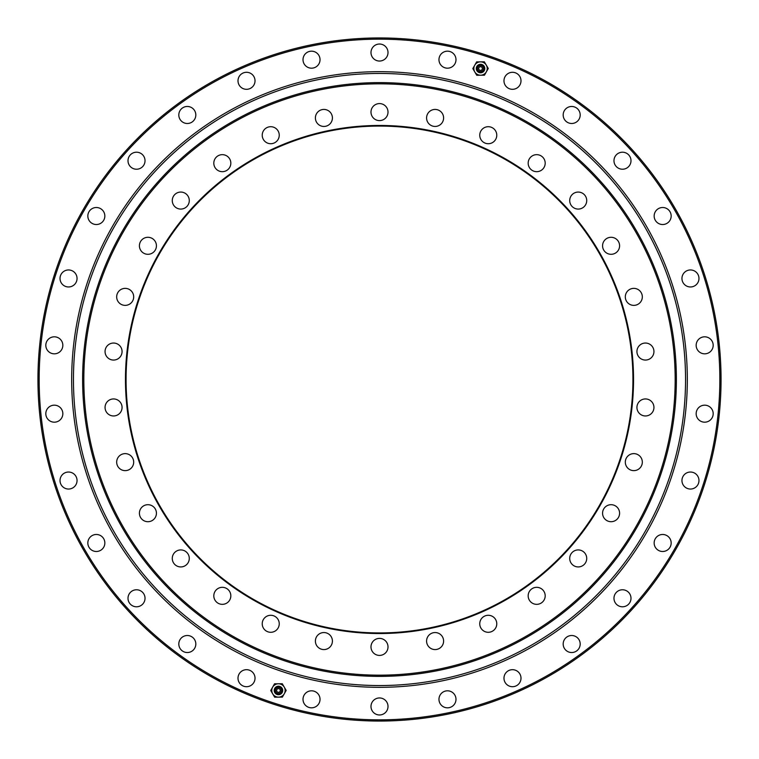 <?xml version="1.0" encoding="UTF-8"?>
<svg xmlns="http://www.w3.org/2000/svg" width="759" height="759" viewBox="0 0 759 759"><rect width="100%" height="100%" fill="white"/><g stroke="black" fill="none" stroke-linecap="round" stroke-linejoin="round"><path stroke-width="1.14" d="M633.537 379.5A254.037 254.037 0 0 1 379.5 633.537A254.037 254.037 0 0 1 125.463 379.5A254.037 254.037 0 0 1 379.5 125.463A254.037 254.037 0 0 1 633.537 379.5M133.688 462.136A8.51 8.51 0 0 1 125.178 470.637A8.51 8.51 0 0 1 116.677 462.136A8.51 8.51 0 0 1 125.178 453.626A8.51 8.51 0 0 1 133.688 462.136M545.19 595.834A8.51 8.51 0 0 1 536.679 604.344A8.51 8.51 0 0 1 528.169 595.834A8.51 8.51 0 0 1 536.679 587.324A8.51 8.51 0 0 1 545.19 595.834M443.607 117.939A8.51 8.51 0 0 1 435.097 126.449A8.51 8.51 0 0 1 426.586 117.939A8.51 8.51 0 0 1 435.097 109.429A8.51 8.51 0 0 1 443.607 117.939M496.775 135.216A8.51 8.51 0 0 1 488.265 143.717A8.51 8.51 0 0 1 479.754 135.216A8.51 8.51 0 0 1 488.265 126.706A8.51 8.51 0 0 1 496.775 135.216M545.19 163.166A8.51 8.51 0 0 1 536.679 171.676A8.51 8.51 0 0 1 528.169 163.166A8.51 8.51 0 0 1 536.679 154.656A8.51 8.51 0 0 1 545.19 163.166M586.726 200.575A8.51 8.51 0 0 1 578.225 209.076A8.51 8.51 0 0 1 569.715 200.575A8.51 8.51 0 0 1 578.225 192.065A8.51 8.51 0 0 1 586.726 200.575M619.591 245.793A8.51 8.51 0 0 1 611.08 254.303A8.51 8.51 0 0 1 602.57 245.793A8.51 8.51 0 0 1 611.08 237.292A8.51 8.51 0 0 1 619.591 245.793M653.945 351.55A8.51 8.51 0 0 1 645.444 360.06A8.51 8.51 0 0 1 636.934 351.55A8.51 8.51 0 0 1 645.444 343.04A8.51 8.51 0 0 1 653.945 351.55M653.945 407.45A8.51 8.51 0 0 1 645.444 415.96A8.51 8.51 0 0 1 636.934 407.45A8.51 8.51 0 0 1 645.444 398.94A8.51 8.51 0 0 1 653.945 407.45M642.323 462.136A8.51 8.51 0 0 1 633.822 470.637A8.51 8.51 0 0 1 625.312 462.136A8.51 8.51 0 0 1 633.822 453.626A8.51 8.51 0 0 1 642.323 462.136M619.591 513.207A8.51 8.51 0 0 1 611.08 521.708A8.51 8.51 0 0 1 602.57 513.207A8.51 8.51 0 0 1 611.08 504.697A8.51 8.51 0 0 1 619.591 513.207M586.726 558.425A8.51 8.51 0 0 1 578.225 566.935A8.51 8.51 0 0 1 569.715 558.425A8.51 8.51 0 0 1 578.225 549.924A8.51 8.51 0 0 1 586.726 558.425M496.775 623.784A8.51 8.51 0 0 1 488.265 632.294A8.51 8.51 0 0 1 479.754 623.784A8.51 8.51 0 0 1 488.265 615.283A8.51 8.51 0 0 1 496.775 623.784M443.607 641.061A8.51 8.51 0 0 1 435.097 649.571A8.51 8.51 0 0 1 426.586 641.061A8.51 8.51 0 0 1 435.097 632.551A8.51 8.51 0 0 1 443.607 641.061M388.01 646.905A8.51 8.51 0 0 1 379.5 655.415A8.51 8.51 0 0 1 370.99 646.905A8.51 8.51 0 0 1 379.5 638.395A8.51 8.51 0 0 1 388.01 646.905M332.414 641.061A8.51 8.51 0 0 1 323.903 649.571A8.51 8.51 0 0 1 315.393 641.061A8.51 8.51 0 0 1 323.903 632.551A8.51 8.51 0 0 1 332.414 641.061M279.246 623.784A8.51 8.51 0 0 1 270.735 632.294A8.51 8.51 0 0 1 262.225 623.784A8.51 8.51 0 0 1 270.735 615.283A8.51 8.51 0 0 1 279.246 623.784M230.831 595.834A8.51 8.51 0 0 1 222.321 604.344A8.51 8.51 0 0 1 213.81 595.834A8.51 8.51 0 0 1 222.321 587.324A8.51 8.51 0 0 1 230.831 595.834M189.285 558.425A8.51 8.51 0 0 1 180.775 566.935A8.51 8.51 0 0 1 172.274 558.425A8.51 8.51 0 0 1 180.775 549.924A8.51 8.51 0 0 1 189.285 558.425M156.43 513.207A8.51 8.51 0 0 1 147.92 521.708A8.51 8.51 0 0 1 139.409 513.207A8.51 8.51 0 0 1 147.92 504.697A8.51 8.51 0 0 1 156.43 513.207M122.066 407.45A8.51 8.51 0 0 1 113.556 415.96A8.51 8.51 0 0 1 105.055 407.45A8.51 8.51 0 0 1 113.556 398.94A8.51 8.51 0 0 1 122.066 407.45M122.066 351.55A8.51 8.51 0 0 1 113.556 360.06A8.51 8.51 0 0 1 105.055 351.55A8.51 8.51 0 0 1 113.556 343.04A8.51 8.51 0 0 1 122.066 351.55M133.688 296.864A8.51 8.51 0 0 1 125.178 305.374A8.51 8.51 0 0 1 116.677 296.864A8.51 8.51 0 0 1 125.178 288.363A8.51 8.51 0 0 1 133.688 296.864M156.43 245.793A8.51 8.51 0 0 1 147.92 254.303A8.51 8.51 0 0 1 139.409 245.793A8.51 8.51 0 0 1 147.92 237.292A8.51 8.51 0 0 1 156.43 245.793M189.285 200.575A8.51 8.51 0 0 1 180.775 209.076A8.51 8.51 0 0 1 172.274 200.575A8.51 8.51 0 0 1 180.775 192.065A8.51 8.51 0 0 1 189.285 200.575M230.831 163.166A8.51 8.51 0 0 1 222.321 171.676A8.51 8.51 0 0 1 213.81 163.166A8.51 8.51 0 0 1 222.321 154.656A8.51 8.51 0 0 1 230.831 163.166M279.246 135.216A8.51 8.51 0 0 1 270.735 143.717A8.51 8.51 0 0 1 262.225 135.216A8.51 8.51 0 0 1 270.735 126.706A8.51 8.51 0 0 1 279.246 135.216M332.414 117.939A8.51 8.51 0 0 1 323.903 126.449A8.51 8.51 0 0 1 315.393 117.939A8.51 8.51 0 0 1 323.903 109.429A8.51 8.51 0 0 1 332.414 117.939M642.323 296.864A8.51 8.51 0 0 1 633.822 305.374A8.51 8.51 0 0 1 625.312 296.864A8.51 8.51 0 0 1 633.822 288.363A8.51 8.51 0 0 1 642.323 296.864M388.01 112.095A8.51 8.51 0 0 1 379.5 120.605A8.51 8.51 0 0 1 370.99 112.095A8.51 8.51 0 0 1 379.5 103.585A8.51 8.51 0 0 1 388.01 112.095M675.168 379.5A295.668 295.668 0 0 0 379.5 83.832A295.668 295.668 0 0 0 83.832 379.5A295.668 295.668 0 0 0 379.5 675.168A295.668 295.668 0 0 0 675.168 379.5M82.617 379.5A296.883 296.883 0 0 1 379.5 82.617A296.883 296.883 0 0 1 676.383 379.5A296.883 296.883 0 0 1 379.5 676.383A296.883 296.883 0 0 1 82.617 379.5M126.07 379.5A253.43 253.43 0 0 0 379.5 632.93A253.43 253.43 0 0 0 632.93 379.5A253.43 253.43 0 0 0 379.5 126.07A253.43 253.43 0 0 0 126.07 379.5M455.988 59.676A8.51 8.51 0 0 1 447.478 68.187A8.51 8.51 0 0 1 438.968 59.676A8.51 8.51 0 0 1 447.478 51.176A8.51 8.51 0 0 1 455.988 59.676M520.997 80.805A8.51 8.51 0 0 1 512.486 89.315A8.51 8.51 0 0 1 503.976 80.805A8.51 8.51 0 0 1 512.486 72.295A8.51 8.51 0 0 1 520.997 80.805M580.189 114.979A8.51 8.51 0 0 1 571.688 123.489A8.51 8.51 0 0 1 563.178 114.979A8.51 8.51 0 0 1 571.688 106.469A8.51 8.51 0 0 1 580.189 114.979M630.995 160.718A8.51 8.51 0 0 1 622.484 169.229A8.51 8.51 0 0 1 613.974 160.718A8.51 8.51 0 0 1 622.484 152.208A8.51 8.51 0 0 1 630.995 160.718M671.165 216.021A8.51 8.51 0 0 1 662.664 224.522A8.51 8.51 0 0 1 654.154 216.021A8.51 8.51 0 0 1 662.664 207.511A8.51 8.51 0 0 1 671.165 216.021M698.973 278.458A8.51 8.51 0 0 1 690.462 286.968A8.51 8.51 0 0 1 681.952 278.458A8.51 8.51 0 0 1 690.462 269.957A8.51 8.51 0 0 1 698.973 278.458M713.185 345.326A8.51 8.51 0 0 1 704.675 353.827A8.51 8.51 0 0 1 696.164 345.326A8.51 8.51 0 0 1 704.675 336.816A8.51 8.51 0 0 1 713.185 345.326M713.185 413.674A8.51 8.51 0 0 1 704.675 422.184A8.51 8.51 0 0 1 696.164 413.674A8.51 8.51 0 0 1 704.675 405.173A8.51 8.51 0 0 1 713.185 413.674M698.973 480.542A8.51 8.51 0 0 1 690.462 489.043A8.51 8.51 0 0 1 681.952 480.542A8.51 8.51 0 0 1 690.462 472.032A8.51 8.51 0 0 1 698.973 480.542M671.165 542.979A8.51 8.51 0 0 1 662.664 551.489A8.51 8.51 0 0 1 654.154 542.979A8.51 8.51 0 0 1 662.664 534.478A8.51 8.51 0 0 1 671.165 542.979M630.995 598.282A8.51 8.51 0 0 1 622.484 606.792A8.51 8.51 0 0 1 613.974 598.282A8.51 8.51 0 0 1 622.484 589.771A8.51 8.51 0 0 1 630.995 598.282M580.189 644.021A8.51 8.51 0 0 1 571.688 652.531A8.51 8.51 0 0 1 563.178 644.021A8.51 8.51 0 0 1 571.688 635.511A8.51 8.51 0 0 1 580.189 644.021M520.997 678.195A8.51 8.51 0 0 1 512.486 686.705A8.51 8.51 0 0 1 503.976 678.195A8.51 8.51 0 0 1 512.486 669.685A8.51 8.51 0 0 1 520.997 678.195M455.988 699.324A8.51 8.51 0 0 1 447.478 707.824A8.51 8.51 0 0 1 438.968 699.324A8.51 8.51 0 0 1 447.478 690.813A8.51 8.51 0 0 1 455.988 699.324M388.01 706.468A8.51 8.51 0 0 1 379.5 714.969A8.51 8.51 0 0 1 370.99 706.468A8.51 8.51 0 0 1 379.5 697.957A8.51 8.51 0 0 1 388.01 706.468M320.032 699.324A8.51 8.51 0 0 1 311.522 707.824A8.51 8.51 0 0 1 303.012 699.324A8.51 8.51 0 0 1 311.522 690.813A8.51 8.51 0 0 1 320.032 699.324M255.024 678.195A8.51 8.51 0 0 1 246.514 686.705A8.51 8.51 0 0 1 238.003 678.195A8.51 8.51 0 0 1 246.514 669.685A8.51 8.51 0 0 1 255.024 678.195M195.822 644.021A8.51 8.51 0 0 1 187.312 652.531A8.51 8.51 0 0 1 178.811 644.021A8.51 8.51 0 0 1 187.312 635.511A8.51 8.51 0 0 1 195.822 644.021M145.026 598.282A8.51 8.51 0 0 1 136.516 606.792A8.51 8.51 0 0 1 128.005 598.282A8.51 8.51 0 0 1 136.516 589.771A8.51 8.51 0 0 1 145.026 598.282M104.846 542.979A8.51 8.51 0 0 1 96.336 551.489A8.51 8.51 0 0 1 87.835 542.979A8.51 8.51 0 0 1 96.336 534.478A8.51 8.51 0 0 1 104.846 542.979M77.048 480.542A8.51 8.51 0 0 1 68.538 489.043A8.51 8.51 0 0 1 60.027 480.542A8.51 8.51 0 0 1 68.538 472.032A8.51 8.51 0 0 1 77.048 480.542M62.836 413.674A8.51 8.51 0 0 1 54.325 422.184A8.51 8.51 0 0 1 45.815 413.674A8.51 8.51 0 0 1 54.325 405.173A8.51 8.51 0 0 1 62.836 413.674M62.836 345.326A8.51 8.51 0 0 1 54.325 353.827A8.51 8.51 0 0 1 45.815 345.326A8.51 8.51 0 0 1 54.325 336.816A8.51 8.51 0 0 1 62.836 345.326M77.048 278.458A8.51 8.51 0 0 1 68.538 286.968A8.51 8.51 0 0 1 60.027 278.458A8.51 8.51 0 0 1 68.538 269.957A8.51 8.51 0 0 1 77.048 278.458M104.846 216.021A8.51 8.51 0 0 1 96.336 224.522A8.51 8.51 0 0 1 87.835 216.021A8.51 8.51 0 0 1 96.336 207.511A8.51 8.51 0 0 1 104.846 216.021M145.026 160.718A8.51 8.51 0 0 1 136.516 169.229A8.51 8.51 0 0 1 128.005 160.718A8.51 8.51 0 0 1 136.516 152.208A8.51 8.51 0 0 1 145.026 160.718M195.822 114.979A8.51 8.51 0 0 1 187.312 123.489A8.51 8.51 0 0 1 178.811 114.979A8.51 8.51 0 0 1 187.312 106.469A8.51 8.51 0 0 1 195.822 114.979M255.024 80.805A8.51 8.51 0 0 1 246.514 89.315A8.51 8.51 0 0 1 238.003 80.805A8.51 8.51 0 0 1 246.514 72.295A8.51 8.51 0 0 1 255.024 80.805M320.032 59.676A8.51 8.51 0 0 1 311.522 68.187A8.51 8.51 0 0 1 303.012 59.676A8.51 8.51 0 0 1 311.522 51.176A8.51 8.51 0 0 1 320.032 59.676M388.01 52.532A8.51 8.51 0 0 1 379.5 61.043A8.51 8.51 0 0 1 370.99 52.532A8.51 8.51 0 0 1 379.5 44.031A8.51 8.51 0 0 1 388.01 52.532M719.836 379.5A340.336 340.336 0 0 0 379.5 39.164A340.336 340.336 0 0 0 39.164 379.5A340.336 340.336 0 0 0 379.5 719.836A340.336 340.336 0 0 0 719.836 379.5M37.95 379.5A341.55 341.55 0 0 1 379.5 37.95A341.55 341.55 0 0 1 721.05 379.5A341.55 341.55 0 0 1 379.5 721.05A341.55 341.55 0 0 1 37.95 379.5M73.452 379.5A306.048 306.048 0 0 1 379.5 73.452A306.048 306.048 0 0 1 685.548 379.5A306.048 306.048 0 0 1 379.5 685.548A306.048 306.048 0 0 1 73.452 379.5M71.678 379.5A307.822 307.822 0 0 1 379.5 71.678A307.822 307.822 0 0 1 687.322 379.5A307.822 307.822 0 0 1 379.5 687.322A307.822 307.822 0 0 1 71.678 379.5M280.033 689.542A1.822 1.822 0 0 1 279.388 692.037A1.822 1.822 0 0 1 276.893 691.383A1.822 1.822 0 0 1 277.538 688.887A1.822 1.822 0 0 1 280.033 689.542M281.086 688.925A3.036 3.036 0 0 0 276.921 687.844A3.036 3.036 0 0 0 275.84 691.999A3.036 3.036 0 0 0 280.005 693.081A3.036 3.036 0 0 0 281.086 688.925M282.13 688.309A4.25 4.25 0 0 1 280.621 694.124A4.25 4.25 0 0 1 274.796 692.616A4.25 4.25 0 0 1 276.304 686.791A4.25 4.25 0 0 1 282.13 688.309M284.227 687.075L282.272 683.745L274.549 683.802L270.745 690.519L274.654 697.179L282.376 697.113L286.181 690.405L284.227 687.075A6.689 6.689 0 0 1 278.515 697.151A6.689 6.689 0 0 1 272.652 687.161A6.689 6.689 0 0 1 284.227 687.075M478.967 69.458A1.822 1.822 0 0 1 479.612 66.963A1.822 1.822 0 0 1 482.107 67.617A1.822 1.822 0 0 1 481.462 70.113A1.822 1.822 0 0 1 478.967 69.458M477.914 70.075A3.036 3.036 0 0 0 482.079 71.156A3.036 3.036 0 0 0 483.16 67.001A3.036 3.036 0 0 0 478.995 65.919A3.036 3.036 0 0 0 477.914 70.075M476.87 70.691A4.25 4.25 0 0 1 478.379 64.876A4.25 4.25 0 0 1 484.204 66.384A4.25 4.25 0 0 1 482.696 72.209A4.25 4.25 0 0 1 476.87 70.691M474.773 71.925L476.728 75.255L484.451 75.198L488.255 68.481L484.346 61.821L476.624 61.887L472.819 68.595L474.773 71.925A6.689 6.689 0 0 1 480.485 61.849A6.689 6.689 0 0 1 486.348 71.839A6.689 6.689 0 0 1 474.773 71.925M281.589 688.622A3.634 3.634 0 0 0 276.627 687.331A3.634 3.634 0 0 0 275.337 692.303A3.634 3.634 0 0 0 280.299 693.593A3.634 3.634 0 0 0 281.589 688.622M477.411 70.378A3.634 3.634 0 0 0 482.373 71.669A3.634 3.634 0 0 0 483.663 66.697A3.634 3.634 0 0 0 478.701 65.407A3.634 3.634 0 0 0 477.411 70.378M275.062 692.455C273.676 687.18 275.934 685.851 281.864 688.46C282.168 694.181 279.91 695.51 275.062 692.455M483.938 66.545C484.251 72.257 481.984 73.585 477.136 70.54C477.658 64.135 479.925 62.807 483.938 66.545"/></g></svg>
